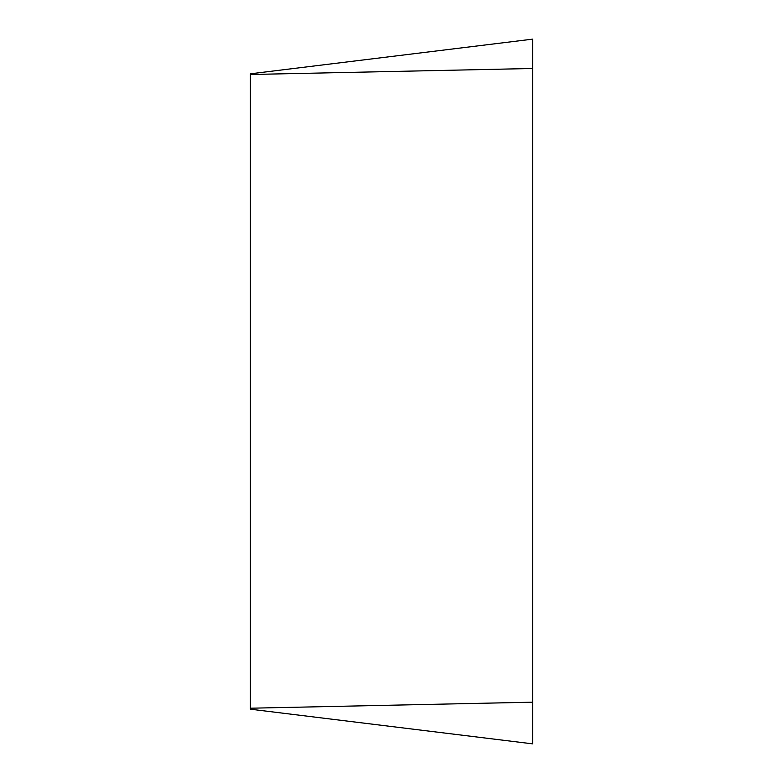 <?xml version="1.0" encoding="UTF-8"?>
<svg xmlns="http://www.w3.org/2000/svg" width="783" height="783" viewBox="0 0 783 783"><rect width="100%" height="100%" fill="white"/><g stroke="black" fill="none" stroke-linecap="round" stroke-linejoin="round"><path stroke-width="1.17" d="M250.384 709.192L532.616 743.85L532.616 39.15L250.384 73.808L250.384 709.192L532.616 743.85L532.616 39.15M532.616 68.483L250.384 74.502M250.384 708.204L532.616 702.185"/></g></svg>
